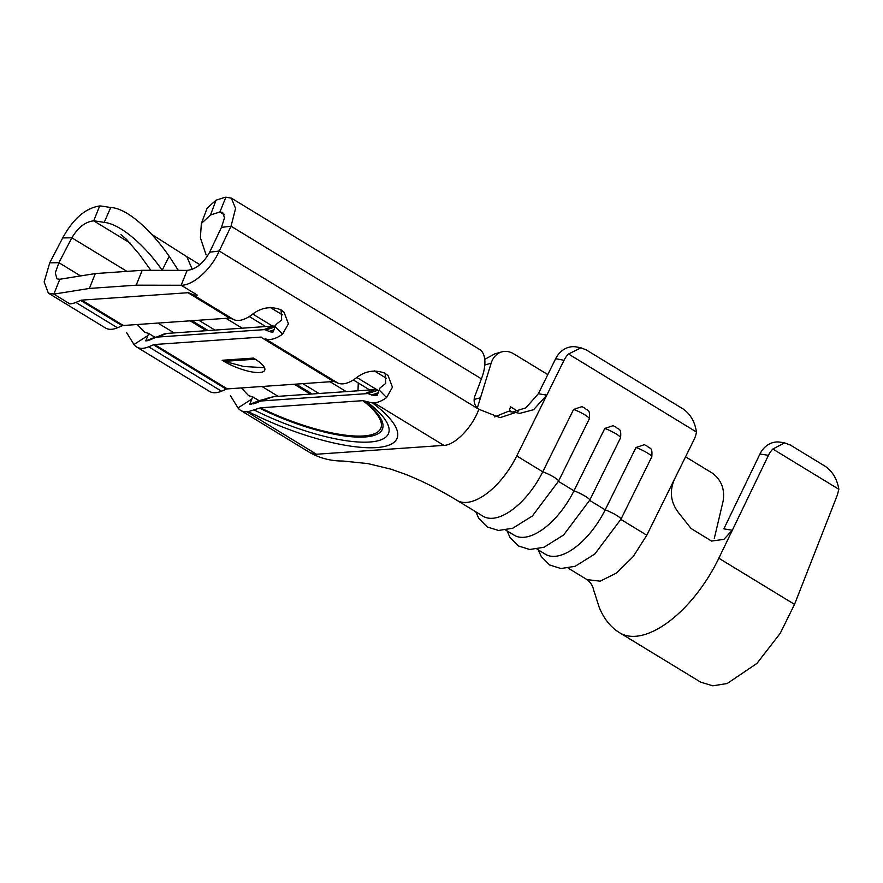 <?xml version="1.0" encoding="UTF-8"?>
<svg xmlns="http://www.w3.org/2000/svg" width="883" height="883" viewBox="0 0 883 883"><rect width="100%" height="100%" fill="white"/><g stroke="black" fill="none" stroke-linecap="round" stroke-linejoin="round"><path stroke-width="1.32" d="M255.242 359.204L224.425 361.346L222.185 360.264A27.859 7.925 -158.1 0 0 223.256 360.926A27.859 7.925 -158.1 0 0 249.161 371.379A27.859 7.925 -158.1 0 0 264.723 370.231A27.859 7.925 -158.1 0 0 254.503 358.752A27.859 7.925 -158.1 0 0 253.399 358.09L222.185 360.264M224.425 361.346L243.752 366.5L264.492 367.681M619.822 632.868A96.126 46.6 -58.6 0 0 619.844 632.879L700.66 682.14L712.791 685.815L727.184 683.519L756.93 663.42L780.252 633.277L794.534 604.369L837.327 495.098L838.85 489.27C837.051 478.928 832.47 471.257 825.119 466.235L790.373 445.054L784.568 442.847L772.846 449.039A22.285 19.106 98.6 0 0 768.453 455.319L759.943 454.028L723.861 528.851L732.327 530.264L723.872 539.358L711.521 541.069L691.036 528.464L678.729 512.946C670.307 502.052 669.126 490.33 675.186 477.78L694.082 439.568A22.285 19.183 100.7 0 0 696.444 432.008C694.833 421.621 690.351 413.917 683 408.895L586.246 349.911L580.959 347.803L568.509 354.017L696.444 432.008M568.509 354.017A22.285 19.183 100.7 0 0 564.027 360.286L555.661 358.708L538.332 393.752L546.809 395.131L564.027 360.286M457.019 500.374A58.51 28.366 -58.6 0 0 516.743 455.948A58.51 28.366 -58.6 0 1 457.019 500.374A58.51 28.366 -58.6 0 1 456.356 499.955A58.51 28.366 -58.6 0 0 456.997 500.363L483.001 516.213A58.51 28.366 -58.6 0 0 542.758 471.798L573.586 409.447L581.93 406.633L585.01 408.255C587.394 411.048 590.263 408.376 589.347 418.807A11.324 1.777 -153.7 0 0 584.877 414.855A11.324 1.777 -153.7 0 0 573.586 409.447M505.793 530.109L514.215 535.241A58.51 28.366 -58.6 0 0 573.972 490.827L604.789 428.465L613.144 425.661L616.224 427.284C618.608 430.065 621.477 427.405 620.561 437.825A11.324 1.777 -153.7 0 0 616.08 433.884A11.324 1.777 -153.7 0 0 604.789 428.465M537.007 549.127L545.429 554.27A58.51 28.366 -58.6 0 0 605.175 509.855L636.003 447.493L644.358 444.679M555.661 358.708A22.285 19.183 -79.3 0 1 576.456 346.953L580.959 347.803M155.231 337.648L163.035 334.403A23.686 11.479 121.4 0 1 163.123 334.37A23.686 11.479 121.4 0 1 166.766 333.443L273.002 326.048A23.686 11.479 121.4 0 1 275.397 326.257M241.335 387.935L248.686 395.716L252.693 396.831L259.017 400.683L274.227 396.622L373.619 389.701L377.703 390.308L368.101 393.542A7452.906 3613.203 121.4 0 1 371.6 394.977L377.118 395.441L380.021 387.957L385.716 383.399L385.165 373.84M378.984 390.816L377.703 390.308M252.693 396.831L249.79 404.315L256.004 403.034A7452.906 3613.203 121.4 0 1 260.893 401.003L368.101 393.542M251.931 398.973L238.002 407.935A37.616 18.234 -58.6 0 0 240.673 410.407A37.616 18.234 -58.6 0 0 246.798 411.743L248.377 411.644A113.543 32.296 -158.1 0 0 376.533 447.582A113.543 32.296 -158.1 0 0 372.56 402.99L362.924 400.661L260.485 407.803L248.377 411.644M372.56 402.99L374.127 402.88A37.616 18.234 -58.6 0 0 386.588 397.582L379.271 390.098M238.002 407.935L230.474 395.739M224.249 214.724L219.889 212.052L225.871 197.185L231.346 198.167L235.584 208.465L231.037 226.214L221.456 227.384L209.657 252.196C203.454 263.244 195.96 269.304 187.141 270.386L142.196 270.308L95.331 273.575L89.36 288.443L136.225 285.176L142.196 270.308M89.36 288.443L54.04 294.094L48.366 293.134L105.419 327.957A37.616 18.234 -58.6 0 0 117.461 327.781L122.24 325.761A6.965 3.377 -58.6 0 1 123.333 325.485L229.569 318.079A6.965 3.377 -58.6 0 1 230.496 318.222L233.874 319.668A37.616 18.234 -58.6 0 0 251.335 315.132C260.662 307.571 270.551 305.805 280.993 309.834L284.072 312.295L288.421 323.785L282.549 334.16L275.22 326.677L275.982 324.536L281.688 319.933L281.092 310.341M137.295 324.514L144.646 332.295L148.653 333.41L147.891 335.551L133.962 344.513L126.424 332.317M133.962 344.513A37.616 18.234 -58.6 0 0 136.633 346.986L209.459 391.379A37.616 18.234 -58.6 0 0 221.501 391.202L226.28 389.182A6.965 3.377 -58.6 0 1 227.373 388.906L333.608 381.5A6.965 3.377 -58.6 0 1 334.536 381.644L337.913 383.09A37.616 18.234 -58.6 0 0 355.374 378.553C364.701 370.992 374.591 369.226 385.032 373.255L388.112 375.716L392.46 387.207L386.588 397.582M334.536 381.644L265.088 338.697A37.616 18.234 -58.6 0 0 282.549 334.16M136.633 346.986A37.616 18.234 -58.6 0 0 148.675 346.809L153.454 344.789A6.965 3.377 -58.6 0 1 154.547 344.513L260.783 337.107A6.965 3.377 -58.6 0 1 261.71 337.251M95.331 273.575L59.812 279.249L53.841 294.116L69.934 303.929A37.616 18.234 -58.6 0 0 75.85 302.416L80.618 300.397A6.965 3.377 121.4 0 1 81.722 300.121L187.958 292.714A6.965 3.377 121.4 0 1 188.885 292.858L192.262 294.304A37.616 18.234 -58.6 0 0 197.262 295.065L181.17 285.253L136.225 285.176M369.756 389.977L353.321 379.955M265.717 326.555L249.282 316.533M346.235 391.611L330.065 381.754M242.196 328.189L226.026 318.333M318.984 393.509L302.803 383.652M214.944 330.087L198.763 320.231M357.979 390.794L358.277 382.979M589.347 418.807L558.531 481.158A11.324 1.777 -153.7 0 0 553.542 476.908A11.324 1.777 -153.7 0 0 542.758 471.798L516.743 455.948L546.809 395.131L533.586 409.701L519.69 413.387L515.683 412.493L500.142 417.637L478.829 409.271A9.757 7.969 -97 0 1 474.844 396.18L481.434 378.851L231.037 226.214L219.238 251.026L209.657 252.196M59.812 279.249L57.042 278.896L55.254 272.99L58.907 262.704L71.854 237.803L62.693 237.935C73.179 218.73 85.519 208.079 99.691 205.971L93.708 220.838C85.397 221.743 78.112 227.395 71.854 237.803L126.931 271.379M80.243 275.706L58.907 262.704L49.746 262.836L62.693 237.935M48.366 293.134L44.15 281.953L49.746 262.836M148.653 333.41L154.978 337.262A20.894 10.132 -58.6 0 0 157.362 336.765M192.262 269.392L186.821 256.688M130.044 242.98L93.708 220.838A18.653 10.353 -56.7 0 1 94.834 220.927L104.216 222.373L110.717 207.494C129.061 208.465 153.907 234.15 169.183 256.302L162.152 270.319C147.229 248.156 121.744 224.205 104.216 222.373M374.127 402.88L443.84 445.374C454.613 445.363 472.217 427.692 478.829 409.271L219.238 251.026C211.545 268.642 193.554 285.518 181.17 285.253L187.141 270.386M225.871 197.185A36.104 14.834 -60.4 0 0 224.028 197.626L216.059 200.165L210.496 214.966L218.951 212.284A18.653 7.671 119.6 0 1 219.889 212.052L222.659 212.406L224.503 217.836L221.456 227.384M481.434 378.851A37.616 18.234 -58.6 0 0 479.469 349.37L231.368 198.134M210.496 214.966L201.357 223.509L200.386 237.825L206.114 254.889M201.357 223.509L207.141 208.123L216.059 200.165M99.691 205.971A36.104 20.033 123.3 0 1 101.876 206.136L110.717 207.494M178.013 269.878L169.183 256.302M275.22 326.677L273.079 332.019A29.26 14.183 -58.6 0 1 269.194 331.434L265.805 329.988A15.32 7.428 121.4 0 0 263.774 329.679L157.538 337.074A15.32 7.428 121.4 0 0 155.176 337.67L163.123 334.37M147.891 335.551L145.75 340.893A29.26 14.183 121.4 0 0 150.253 339.756A29.26 14.183 121.4 0 0 150.353 339.712L155.121 337.692A15.32 7.428 121.4 0 1 155.176 337.67M154.978 337.262L145.75 340.893M259.017 400.683L249.79 404.315M494.623 416.919L508.178 411.379L515.683 412.493M512.173 412.118L525.804 407.88L538.332 393.752M484.756 359.359L494.822 353.851L501.721 351.898A22.285 17.274 74.2 0 1 513.796 353.873L547.802 374.602M501.721 351.898A22.285 17.274 74.2 0 0 491.147 363.2L484.789 364.999M474.16 399.414L480.484 397.78L491.147 363.2M509.038 411.511L510.495 406.798L518.067 411.423M512.173 411.975L509.414 410.297M772.846 449.039L838.85 489.27M732.327 530.264L768.453 455.319M759.943 454.028A22.285 19.106 -81.4 0 1 779.932 442.14L784.568 442.847M685.55 456.809L712.283 473.1C721.345 479.833 724.965 489.16 723.133 501.069L714.292 538.475M644.358 444.668L647.438 446.301C649.822 449.094 652.68 446.434 651.775 456.853A11.324 1.777 -153.7 0 0 647.294 452.913A11.324 1.777 -153.7 0 0 636.003 447.493M620.848 519.403L646.798 535.219L675.186 477.78M558.431 481.356L573.972 490.827A11.324 1.777 -153.7 0 1 584.745 495.937A11.324 1.777 -153.7 0 1 589.734 500.186L620.561 437.825M589.645 500.385L605.175 509.855A11.324 1.777 -153.7 0 1 615.959 514.966A11.324 1.777 -153.7 0 1 620.948 519.215L651.775 456.853M619.822 632.857C610.826 627.438 603.939 618.895 599.16 607.217L594.811 593.553C592.592 587.89 593.74 585.418 587.063 579.623L600.208 581.169L616.61 572.979L633.166 556.643L646.798 535.219M337.913 383.09L265.088 338.697M221.501 391.202L148.675 346.809M226.28 389.182L153.454 344.789M227.373 388.906L154.547 344.513M333.608 381.5L260.783 337.107M230.496 318.222L188.885 292.858M233.874 319.668L192.262 294.304M117.461 327.781L75.85 302.416M122.24 325.761L80.618 300.397M123.333 325.485L81.722 300.121M229.569 318.079L187.958 292.714M378.222 390.507L356.875 377.505M272.516 326.081L252.836 314.083M386.434 378.288L374.182 370.816M282.394 314.867L270.143 307.394M312.174 393.984L296.004 384.127M208.134 330.562L191.964 320.706M246.798 411.743L316.511 454.237L310.242 452.813M443.84 445.374L316.511 454.237M260.485 407.803A94.735 26.943 -158.1 0 0 363.719 435.937A94.735 26.943 -158.1 0 0 362.924 400.661M278.156 396.357L261.986 386.489M174.117 332.935L157.947 323.068M259.348 408.078A96.534 27.461 -158.1 0 0 364.988 436.975A96.534 27.461 -158.1 0 0 363.895 400.805M254.436 410.109A103.808 29.525 -158.1 0 0 369.712 442.019A103.808 29.525 -158.1 0 0 367.405 402.24M273.962 329.834L269.194 331.434M275.154 326.853L265.805 329.988M273.002 326.048L263.774 329.679M166.766 333.443L157.538 337.074M377.361 394.844L375.551 395.551M378.2 392.758L371.6 394.977M272.549 396.787L263.465 400.363M374.999 389.657L365.915 393.222M263.531 399.9L256.004 403.034M268.311 397.924L260.893 401.003M260.584 400.573L251.357 404.204M261.776 400.429L253.167 403.939M377.648 394.116L373.851 395.529M477.306 408.078L480.484 397.78M619.844 632.879A96.126 46.6 -58.6 0 0 694.998 595.937A96.126 46.6 -58.6 0 0 718.839 558.233L732.305 530.297M718.839 558.233L794.534 604.369M568.21 568.155L587.04 579.634M190.132 320.827L206.302 330.695M294.171 384.248L310.341 394.105M310.375 452.902L240.673 410.407M199.878 264.646L186.865 256.71M150.761 270.198L139.293 254.293L126.512 239.359L120.96 234.602M186.909 256.743L151.512 234.249M310.363 452.891C320.43 458.365 331.213 461.069 342.725 461.014L367.792 463.575L391.059 469.193L405.341 474.226C423.376 481.489 436.986 488.42 457.03 500.352M589.734 500.186L563.597 535.01L543.961 547.261L529.723 549.502L518.376 545.937L510.032 537.493L507.03 530.86M620.948 519.215L594.8 554.038L575.175 566.29L560.926 568.531L549.59 564.965L541.246 556.522L538.244 549.888M558.531 481.158L532.383 515.981L512.747 528.233L498.509 530.473L487.162 526.908L478.818 518.464L475.816 511.831"/></g></svg>
